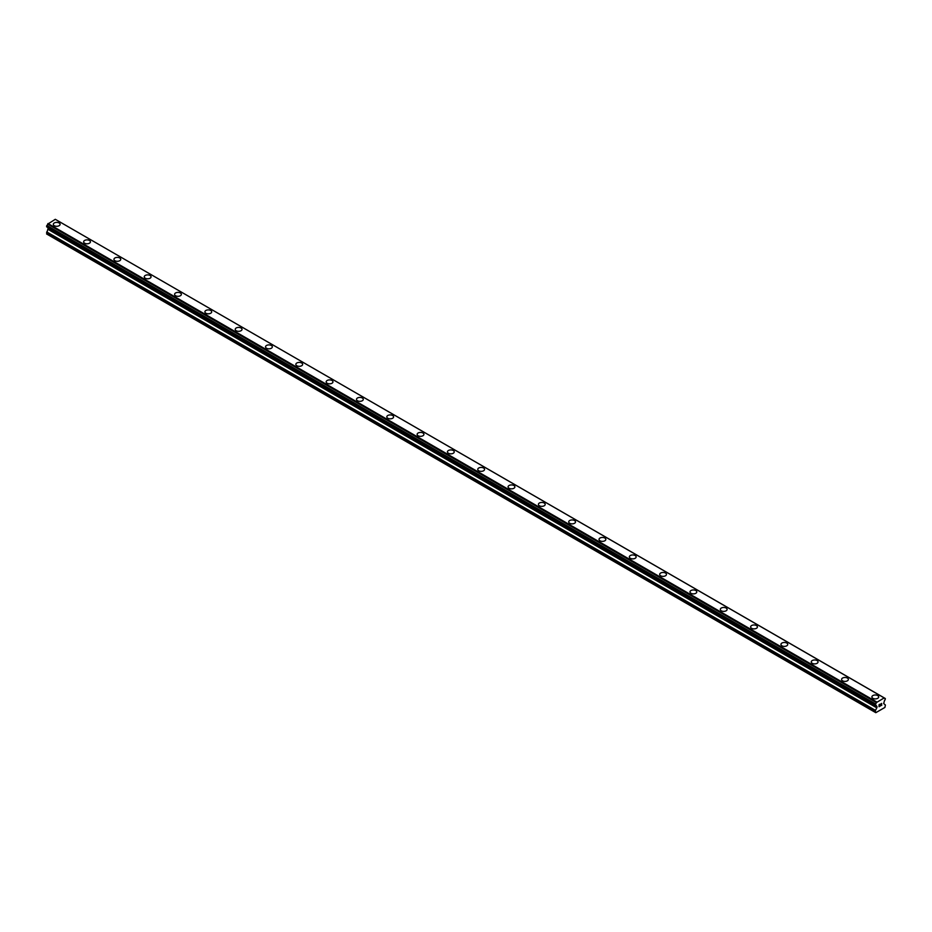 <?xml version="1.0" encoding="UTF-8"?>
<svg xmlns="http://www.w3.org/2000/svg" width="932" height="932" viewBox="0 0 932 932"><rect width="100%" height="100%" fill="white"/><g stroke="black" fill="none" stroke-linecap="round" stroke-linejoin="round"><path stroke-width="1.4" d="M59.1 222.958A3.39 1.957 180 0 1 60.102 224.332A3.39 1.957 180 0 1 58.005 226.138A3.39 1.957 180 0 1 54.301 225.719A3.39 1.957 180 0 1 53.31 224.332A3.39 1.957 180 0 1 55.407 222.527A3.39 1.957 180 0 1 59.1 222.958M53.31 224.332A3.39 1.957 180 0 1 55.407 222.527A3.39 1.957 180 0 1 59.1 222.946A3.39 1.957 180 0 1 60.102 224.332M83.635 241.842A3.39 1.957 180 0 1 85.721 240.025A3.39 1.957 180 0 1 89.425 240.456A3.39 1.957 180 0 1 90.416 241.842A3.39 1.957 180 0 1 88.319 243.648A3.39 1.957 180 0 1 84.626 243.217A3.39 1.957 180 0 1 83.635 241.842A3.39 1.957 180 0 1 85.732 240.037A3.39 1.957 180 0 1 89.425 240.456A3.39 1.957 180 0 1 90.416 241.842M119.739 257.966A3.39 1.957 180 0 1 120.741 259.341A3.39 1.957 180 0 1 118.644 261.146A3.39 1.957 180 0 1 114.939 260.727A3.39 1.957 180 0 1 113.949 259.341A3.39 1.957 180 0 1 116.046 257.535A3.39 1.957 180 0 1 119.739 257.966M113.949 259.341A3.39 1.957 180 0 1 116.046 257.535A3.39 1.957 180 0 1 119.739 257.954A3.39 1.957 180 0 1 120.741 259.341M144.262 276.839A3.39 1.957 180 0 1 146.359 275.033A3.39 1.957 180 0 1 150.064 275.464A3.39 1.957 180 0 1 151.054 276.851A3.39 1.957 180 0 1 148.957 278.656A3.39 1.957 180 0 1 145.264 278.225A3.39 1.957 180 0 1 144.262 276.839A3.39 1.957 180 0 1 146.359 275.045A3.39 1.957 180 0 1 150.064 275.464A3.39 1.957 180 0 1 151.054 276.839M180.377 292.974A3.39 1.957 180 0 1 181.367 294.349A3.39 1.957 180 0 1 179.282 296.155A3.39 1.957 180 0 1 175.577 295.735A3.39 1.957 180 0 1 174.587 294.349A3.39 1.957 180 0 1 176.684 292.543A3.39 1.957 180 0 1 180.377 292.974M174.587 294.349A3.39 1.957 180 0 1 176.684 292.543A3.39 1.957 180 0 1 180.377 292.963A3.39 1.957 180 0 1 181.367 294.349M204.9 311.847A3.39 1.957 180 0 1 206.997 310.041A3.39 1.957 180 0 1 210.702 310.473A3.39 1.957 180 0 1 211.692 311.859A3.39 1.957 180 0 1 209.595 313.665A3.39 1.957 180 0 1 205.89 313.234A3.39 1.957 180 0 1 204.9 311.847A3.39 1.957 180 0 1 206.997 310.053A3.39 1.957 180 0 1 210.702 310.473A3.39 1.957 180 0 1 211.692 311.847M241.015 327.982A3.39 1.957 180 0 1 242.005 329.357A3.39 1.957 180 0 1 239.908 331.163A3.39 1.957 180 0 1 236.215 330.743A3.39 1.957 180 0 1 235.225 329.357A3.39 1.957 180 0 1 237.322 327.551A3.39 1.957 180 0 1 241.015 327.982M235.225 329.357A3.39 1.957 180 0 1 237.31 327.551A3.39 1.957 180 0 1 241.015 327.971A3.39 1.957 180 0 1 242.005 329.357M265.538 346.855A3.39 1.957 180 0 1 267.635 345.05A3.39 1.957 180 0 1 271.329 345.481A3.39 1.957 180 0 1 272.33 346.867A3.39 1.957 180 0 1 270.233 348.673A3.39 1.957 180 0 1 266.529 348.242A3.39 1.957 180 0 1 265.538 346.855A3.39 1.957 180 0 1 267.635 345.05A3.39 1.957 180 0 1 271.329 345.481A3.39 1.957 180 0 1 272.33 346.855M295.852 364.365A3.39 1.957 180 0 1 297.949 362.56A3.39 1.957 180 0 1 301.653 362.979A3.39 1.957 180 0 1 302.644 364.365A3.39 1.957 180 0 1 300.547 366.171A3.39 1.957 180 0 1 296.854 365.752A3.39 1.957 180 0 1 295.852 364.365A3.39 1.957 180 0 1 297.949 362.56A3.39 1.957 180 0 1 301.653 362.979A3.39 1.957 180 0 1 302.644 364.365M326.177 381.864A3.39 1.957 180 0 1 328.274 380.058A3.39 1.957 180 0 1 331.967 380.477A3.39 1.957 180 0 1 332.969 381.875A3.39 1.957 180 0 1 330.872 383.681A3.39 1.957 180 0 1 327.167 383.25A3.39 1.957 180 0 1 326.177 381.864A3.39 1.957 180 0 1 328.274 380.058A3.39 1.957 180 0 1 331.967 380.489A3.39 1.957 180 0 1 332.969 381.864M356.49 399.374A3.39 1.957 180 0 1 358.587 397.556A3.39 1.957 180 0 1 362.292 397.987A3.39 1.957 180 0 1 363.282 399.374A3.39 1.957 180 0 1 361.185 401.179A3.39 1.957 180 0 1 357.492 400.76A3.39 1.957 180 0 1 356.49 399.374A3.39 1.957 180 0 1 358.587 397.568A3.39 1.957 180 0 1 362.292 397.987A3.39 1.957 180 0 1 363.282 399.374M386.815 416.872A3.39 1.957 180 0 1 388.9 415.066A3.39 1.957 180 0 1 392.605 415.486A3.39 1.957 180 0 1 393.595 416.884A3.39 1.957 180 0 1 391.498 418.689A3.39 1.957 180 0 1 387.805 418.258A3.39 1.957 180 0 1 386.815 416.872A3.39 1.957 180 0 1 388.912 415.066A3.39 1.957 180 0 1 392.605 415.497A3.39 1.957 180 0 1 393.595 416.872M417.128 434.382A3.39 1.957 180 0 1 419.225 432.565A3.39 1.957 180 0 1 422.918 432.996A3.39 1.957 180 0 1 423.92 434.382A3.39 1.957 180 0 1 421.823 436.188A3.39 1.957 180 0 1 418.118 435.768A3.39 1.957 180 0 1 417.128 434.382A3.39 1.957 180 0 1 419.225 432.576A3.39 1.957 180 0 1 422.918 432.996A3.39 1.957 180 0 1 423.92 434.382M447.442 451.88A3.39 1.957 180 0 1 449.539 450.074A3.39 1.957 180 0 1 453.243 450.494A3.39 1.957 180 0 1 454.233 451.892A3.39 1.957 180 0 1 452.137 453.698A3.39 1.957 180 0 1 448.443 453.267A3.39 1.957 180 0 1 447.442 451.88A3.39 1.957 180 0 1 449.539 450.074A3.39 1.957 180 0 1 453.243 450.505A3.39 1.957 180 0 1 454.233 451.88M477.767 469.39A3.39 1.957 180 0 1 479.863 467.573A3.39 1.957 180 0 1 483.557 468.004A3.39 1.957 180 0 1 484.558 469.39A3.39 1.957 180 0 1 482.461 471.196A3.39 1.957 180 0 1 478.757 470.777A3.39 1.957 180 0 1 477.767 469.39A3.39 1.957 180 0 1 479.863 467.584A3.39 1.957 180 0 1 483.557 468.004A3.39 1.957 180 0 1 484.558 469.39M508.08 486.888A3.39 1.957 180 0 1 510.177 485.083A3.39 1.957 180 0 1 513.882 485.502A3.39 1.957 180 0 1 514.872 486.9A3.39 1.957 180 0 1 512.775 488.706A3.39 1.957 180 0 1 509.082 488.275A3.39 1.957 180 0 1 508.08 486.888A3.39 1.957 180 0 1 510.177 485.083A3.39 1.957 180 0 1 513.882 485.514A3.39 1.957 180 0 1 514.872 486.888M538.405 504.398A3.39 1.957 180 0 1 540.502 502.581A3.39 1.957 180 0 1 544.195 503.012A3.39 1.957 180 0 1 545.185 504.398A3.39 1.957 180 0 1 543.1 506.204A3.39 1.957 180 0 1 539.395 505.785A3.39 1.957 180 0 1 538.405 504.398A3.39 1.957 180 0 1 540.502 502.593A3.39 1.957 180 0 1 544.195 503.012A3.39 1.957 180 0 1 545.185 504.398M568.718 521.897A3.39 1.957 180 0 1 570.815 520.091A3.39 1.957 180 0 1 574.508 520.51A3.39 1.957 180 0 1 575.51 521.908A3.39 1.957 180 0 1 573.413 523.714A3.39 1.957 180 0 1 569.708 523.283A3.39 1.957 180 0 1 568.718 521.897A3.39 1.957 180 0 1 570.815 520.091A3.39 1.957 180 0 1 574.508 520.522A3.39 1.957 180 0 1 575.51 521.897M599.031 539.407A3.39 1.957 180 0 1 601.128 537.589A3.39 1.957 180 0 1 604.833 538.02A3.39 1.957 180 0 1 605.823 539.407A3.39 1.957 180 0 1 603.726 541.212A3.39 1.957 180 0 1 600.033 540.793A3.39 1.957 180 0 1 599.031 539.407A3.39 1.957 180 0 1 601.14 537.601A3.39 1.957 180 0 1 604.833 538.02A3.39 1.957 180 0 1 605.823 539.407M629.356 556.905A3.39 1.957 180 0 1 631.453 555.099A3.39 1.957 180 0 1 635.146 555.519A3.39 1.957 180 0 1 636.148 556.917A3.39 1.957 180 0 1 634.051 558.722A3.39 1.957 180 0 1 630.347 558.291A3.39 1.957 180 0 1 629.356 556.905A3.39 1.957 180 0 1 631.453 555.099A3.39 1.957 180 0 1 635.146 555.53A3.39 1.957 180 0 1 636.148 556.905M659.67 574.415A3.39 1.957 180 0 1 661.767 572.597A3.39 1.957 180 0 1 665.471 573.029A3.39 1.957 180 0 1 666.462 574.415A3.39 1.957 180 0 1 664.365 576.221A3.39 1.957 180 0 1 660.672 575.801A3.39 1.957 180 0 1 659.67 574.415A3.39 1.957 180 0 1 661.767 572.609A3.39 1.957 180 0 1 665.471 573.029A3.39 1.957 180 0 1 666.462 574.415M689.995 591.913A3.39 1.957 180 0 1 692.092 590.107A3.39 1.957 180 0 1 695.785 590.527A3.39 1.957 180 0 1 696.775 591.925A3.39 1.957 180 0 1 694.689 593.731A3.39 1.957 180 0 1 690.985 593.3A3.39 1.957 180 0 1 689.995 591.913A3.39 1.957 180 0 1 692.092 590.107A3.39 1.957 180 0 1 695.785 590.538A3.39 1.957 180 0 1 696.775 591.913M720.308 609.423A3.39 1.957 180 0 1 722.405 607.606A3.39 1.957 180 0 1 726.11 608.037A3.39 1.957 180 0 1 727.1 609.423A3.39 1.957 180 0 1 725.003 611.229A3.39 1.957 180 0 1 721.298 610.809A3.39 1.957 180 0 1 720.308 609.423A3.39 1.957 180 0 1 722.405 607.617A3.39 1.957 180 0 1 726.11 608.037A3.39 1.957 180 0 1 727.1 609.423M750.633 626.921A3.39 1.957 180 0 1 752.718 625.116A3.39 1.957 180 0 1 756.423 625.535A3.39 1.957 180 0 1 757.413 626.921A3.39 1.957 180 0 1 755.316 628.739A3.39 1.957 180 0 1 751.623 628.308A3.39 1.957 180 0 1 750.633 626.921A3.39 1.957 180 0 1 752.73 625.116A3.39 1.957 180 0 1 756.423 625.547A3.39 1.957 180 0 1 757.413 626.921M780.946 644.431A3.39 1.957 180 0 1 783.043 642.614A3.39 1.957 180 0 1 786.736 643.045A3.39 1.957 180 0 1 787.738 644.431A3.39 1.957 180 0 1 785.641 646.237A3.39 1.957 180 0 1 781.936 645.818A3.39 1.957 180 0 1 780.946 644.431A3.39 1.957 180 0 1 783.043 642.626A3.39 1.957 180 0 1 786.736 643.045A3.39 1.957 180 0 1 787.738 644.431M811.259 661.93A3.39 1.957 180 0 1 813.356 660.124A3.39 1.957 180 0 1 817.061 660.543A3.39 1.957 180 0 1 818.051 661.93A3.39 1.957 180 0 1 815.954 663.747A3.39 1.957 180 0 1 812.261 663.316A3.39 1.957 180 0 1 811.259 661.93A3.39 1.957 180 0 1 813.356 660.124A3.39 1.957 180 0 1 817.061 660.555A3.39 1.957 180 0 1 818.051 661.93M841.584 679.44A3.39 1.957 180 0 1 843.681 677.622A3.39 1.957 180 0 1 847.374 678.053A3.39 1.957 180 0 1 848.365 679.44A3.39 1.957 180 0 1 846.279 681.245A3.39 1.957 180 0 1 842.575 680.826A3.39 1.957 180 0 1 841.584 679.44A3.39 1.957 180 0 1 843.681 677.634A3.39 1.957 180 0 1 847.374 678.053A3.39 1.957 180 0 1 848.365 679.44M871.898 696.938A3.39 1.957 180 0 1 873.995 695.132A3.39 1.957 180 0 1 877.699 695.552A3.39 1.957 180 0 1 878.69 696.938A3.39 1.957 180 0 1 876.593 698.755A3.39 1.957 180 0 1 872.9 698.324A3.39 1.957 180 0 1 871.898 696.938A3.39 1.957 180 0 1 873.995 695.132A3.39 1.957 180 0 1 877.699 695.563A3.39 1.957 180 0 1 878.69 696.938M879.167 704.778L879.167 705.582L880.053 704.266L879.167 704.778M879.167 705.71L879.167 706.514L879.167 705.71M879.167 706.514L880.053 706.002L879.167 706.514M879.051 706.712L880.053 706.13L879.051 706.712L879.051 704.72L880.053 704.138M880.74 704.243L881.672 703.392M881.427 704.499L880.891 705.524L881.427 704.499M880.891 705.524L881.835 704.976L880.891 705.524M880.647 705.792L881.835 705.105L880.647 705.792L881.637 703.613M876.383 705.804L875.579 705.349A1.433 0.827 -60 0 1 876.103 705.361A1.433 0.827 -60 0 1 876.383 705.804L877.012 707.388L875.299 710.848L875.8 712.689L884.899 707.446L885.4 705.023L883.687 703.543L884.317 701.225A1.433 0.827 -60 0 1 885.109 699.839L885.33 698.511L884.27 697.905L885.109 698.452A1.433 0.827 -60 0 1 884.584 698.441A1.433 0.827 -60 0 1 884.317 697.998L55.512 219.428M875.579 705.349L875.591 703.951A1.433 0.827 -60 0 0 876.383 702.577L884.247 697.882M48.219 227.746L46.6 233.955L875.299 712.398M47.73 227.455L876.418 705.897M46.751 226.895L875.451 705.338L46.751 226.895M884.002 697.753L55.303 219.311L47.683 224.134A1.433 0.827 -60 0 1 46.891 225.509L46.67 226.849L875.369 705.291M876.697 701.971L47.998 223.529M876.488 702.32L47.8 223.878M876.383 702.577L47.683 224.134M885.109 698.452L884.317 697.998M875.591 703.951L46.891 225.509M875.451 704.114L46.763 225.672M875.369 704.266L46.67 225.824M875.299 704.51L46.6 226.068M875.299 705.128L46.6 226.686M877.012 706.479L48.313 228.037M877.012 707.388L48.313 228.946M876.861 707.889L48.173 229.447M875.439 710.359L46.751 231.917M875.299 710.848L46.6 232.406M876.453 705.932L47.753 227.49"/></g></svg>
